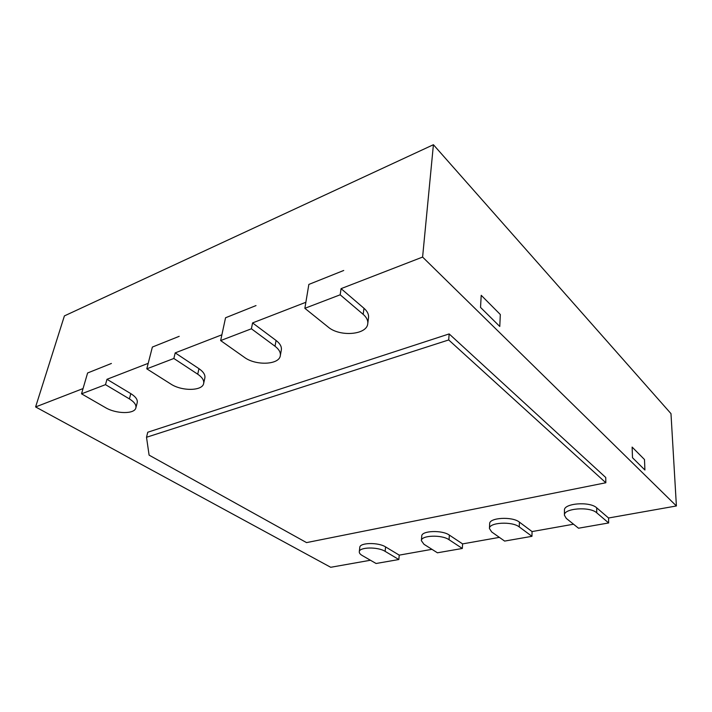 <?xml version="1.0" encoding="UTF-8"?>
<svg xmlns="http://www.w3.org/2000/svg" width="712" height="712" viewBox="0 0 712 712"><rect width="100%" height="100%" fill="white"/><g stroke="black" fill="none" stroke-linecap="round" stroke-linejoin="round"><path stroke-width="1.07" d="M370.436 560.246L330.715 567.286L35.6 406.944L83.055 388.565L87.603 372.981L111.401 363.458L87.603 372.981L81.524 393.825L105.421 407.593C116.118 414.072 134.764 414.268 135.876 407.834C136.446 404.923 134.292 401.951 129.415 398.907L105.492 384.649L81.524 393.825M135.876 407.834L137.22 402.6C137.799 399.672 135.654 396.682 130.803 393.629L106.987 379.3L148.203 363.334L152.377 347.055L179.202 336.322L152.377 347.055L146.797 368.834L170.711 383.973C181.747 391.377 202.564 391.102 203.659 383.43C204.193 380.359 202.217 377.28 197.722 374.2L173.853 358.474L146.797 368.834M203.659 383.43L204.86 377.965C205.403 374.868 203.436 371.771 198.968 368.674L175.205 352.885L221.877 334.8L225.553 317.766L256.008 305.582L225.553 317.766L220.64 340.567L244.376 357.326C255.715 365.897 279.353 364.882 280.323 355.635C280.786 352.44 279.015 349.316 275.019 346.246L251.407 328.784L220.64 340.567M280.323 355.635L281.338 349.895C281.81 346.682 280.047 343.54 276.069 340.461L252.573 322.919L305.866 302.28L308.848 284.426L343.727 270.471L308.848 284.426L304.861 308.314L328.143 327.031C339.722 337.114 367.089 334.925 367.766 323.622C368.104 320.409 366.582 317.321 363.182 314.357L340.176 294.795L304.861 308.314M367.766 323.622L368.522 317.597C368.869 314.366 367.348 311.26 363.974 308.278L341.075 288.645L422.599 257.068L676.4 505.965L608.564 517.998L596.683 507.816C589.856 501.168 563.486 503.286 564.438 510.264L564.42 515.23C563.459 508.306 589.91 506.241 596.754 512.836L608.662 522.955L578.518 528.215L566.289 518.389L564.42 515.23M573.543 524.21L532.06 531.57L519.413 522.127C512.346 516.236 489.073 517.597 489.66 523.756L489.447 528.527C488.85 522.412 512.186 521.086 519.271 526.942L531.953 536.323L504.63 541.084L491.698 531.962L489.447 528.527M499.361 537.373L462.595 543.897L449.361 535.104C442.188 529.835 421.424 530.645 421.744 536.083L421.37 540.666C421.041 535.264 441.858 534.498 449.058 539.723L462.328 548.462L437.435 552.797L423.987 544.288L421.37 540.666M431.962 549.326L399.245 555.129L385.584 546.914C378.375 542.179 359.658 542.571 359.791 547.386L359.284 551.791C359.142 547.021 377.903 546.656 385.13 551.355L398.836 559.525L376.078 563.495L362.239 555.52C360.174 554.31 359.186 553.064 359.284 551.791M146.512 437.275L147.758 432.237L449.156 333.919L605.743 477.494L605.841 482.763L448.702 339.944L146.512 437.275L149.102 455.137L306.543 542.606L605.841 482.763M35.6 406.944L64.4 315.906L433.412 144.714L670.98 413.627L676.4 505.965M422.599 257.068L433.412 144.714M341.075 288.645L340.176 294.795M252.573 322.919L251.407 328.784M175.205 352.885L173.853 358.474M106.987 379.3L105.492 384.649M481.214 295.302L500.313 314.508L499.779 326.461L500.313 314.508L481.214 295.302L480.529 307.415L499.779 326.461L480.529 307.415L481.214 295.302M632.123 447.083L644.485 459.516L632.123 447.083L632.496 457.718L644.921 470.018L644.485 459.516L644.921 470.018L632.496 457.718L632.123 447.083M449.156 333.919L448.702 339.944M398.836 559.525L399.245 555.129M462.328 548.462L462.595 543.897M531.953 536.323L532.06 531.57M608.662 522.955L608.564 517.998M385.13 551.355L385.584 546.914M449.058 539.723L449.361 535.104M519.271 526.942L519.413 522.127M596.754 512.836L596.683 507.816M129.415 398.907L130.803 393.629M197.722 374.2L198.968 368.674M275.019 346.246L276.069 340.461M363.182 314.357L363.974 308.278"/></g></svg>
